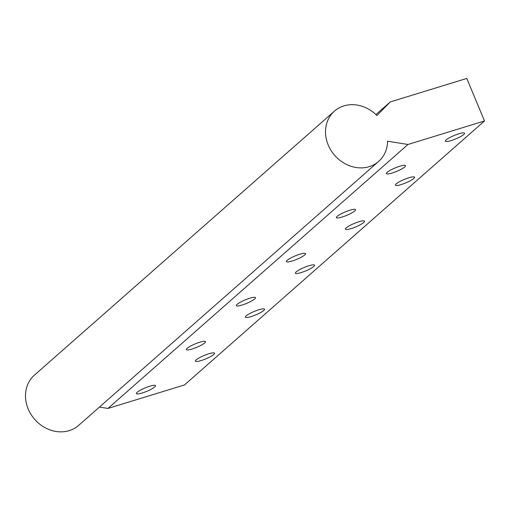 <?xml version="1.0" encoding="UTF-8"?>
<svg xmlns="http://www.w3.org/2000/svg" width="510" height="510" viewBox="0 0 510 510"><rect width="100%" height="100%" fill="white"/><g stroke="black" fill="none" stroke-linecap="round" stroke-linejoin="round"><path stroke-width="0.76" d="M484.5 120.972L466.79 78.432L390.271 101.93L376.909 115.54A33.469 29.032 48.7 0 0 334.452 111.142A33.469 29.032 48.7 0 0 334.764 155.448A33.469 29.032 48.7 0 0 378.669 161.402A33.469 29.032 48.7 0 0 387.6 141.219L407.974 144.47L484.5 120.972L184.486 384.942L107.967 408.44L407.974 144.47M137.164 392.317A10.379 1.881 157.4 0 0 136.374 393.605A10.379 1.881 157.4 0 0 146.676 391.355A10.379 1.881 157.4 0 0 155.531 385.63A10.379 1.881 157.4 0 0 147.575 386.962A10.379 1.881 157.4 0 0 137.164 392.317M196.184 359.869A10.379 1.881 157.4 0 0 195.4 361.156A10.379 1.881 157.4 0 0 205.702 358.906A10.379 1.881 157.4 0 0 214.557 353.181A10.379 1.881 157.4 0 0 206.601 354.52A10.379 1.881 157.4 0 0 196.184 359.869M187.164 348.324A10.379 1.881 157.4 0 0 186.373 349.611A10.379 1.881 157.4 0 0 196.675 347.355A10.379 1.881 157.4 0 0 205.53 341.636A10.379 1.881 157.4 0 0 197.58 342.969A10.379 1.881 157.4 0 0 187.164 348.324M246.19 315.875A10.379 1.881 157.4 0 0 245.399 317.163A10.379 1.881 157.4 0 0 255.701 314.912A10.379 1.881 157.4 0 0 264.556 309.188A10.379 1.881 157.4 0 0 256.606 310.52A10.379 1.881 157.4 0 0 246.19 315.875M237.163 304.323A10.379 1.881 157.4 0 0 236.379 305.611A10.379 1.881 157.4 0 0 246.681 303.361A10.379 1.881 157.4 0 0 255.535 297.636A10.379 1.881 157.4 0 0 247.579 298.975A10.379 1.881 157.4 0 0 237.163 304.323M296.189 271.881A10.379 1.881 157.4 0 0 295.405 273.169A10.379 1.881 157.4 0 0 305.7 270.918A10.379 1.881 157.4 0 0 314.562 265.194A10.379 1.881 157.4 0 0 306.606 266.526A10.379 1.881 157.4 0 0 296.189 271.881M287.168 260.329A10.379 1.881 157.4 0 0 286.378 261.617A10.379 1.881 157.4 0 0 296.68 259.367A10.379 1.881 157.4 0 0 305.535 253.642A10.379 1.881 157.4 0 0 297.585 254.981A10.379 1.881 157.4 0 0 287.168 260.329M346.194 227.887A10.379 1.881 157.4 0 0 345.404 229.175A10.379 1.881 157.4 0 0 355.706 226.918A10.379 1.881 157.4 0 0 364.561 221.2A10.379 1.881 157.4 0 0 356.605 222.532A10.379 1.881 157.4 0 0 346.194 227.887M337.167 216.336A10.379 1.881 157.4 0 0 336.383 217.623A10.379 1.881 157.4 0 0 346.679 215.373A10.379 1.881 157.4 0 0 355.54 209.648A10.379 1.881 157.4 0 0 347.584 210.987A10.379 1.881 157.4 0 0 337.167 216.336M396.193 183.887A10.379 1.881 157.4 0 0 395.409 185.175A10.379 1.881 157.4 0 0 405.705 182.924A10.379 1.881 157.4 0 0 414.566 177.199A10.379 1.881 157.4 0 0 406.61 178.538A10.379 1.881 157.4 0 0 396.193 183.887M387.173 172.342A10.379 1.881 157.4 0 0 386.382 173.63A10.379 1.881 157.4 0 0 396.684 171.379A10.379 1.881 157.4 0 0 405.539 165.654A10.379 1.881 157.4 0 0 397.583 166.987A10.379 1.881 157.4 0 0 387.173 172.342M446.199 139.893A10.379 1.881 157.4 0 0 445.408 141.181A10.379 1.881 157.4 0 0 455.71 138.93A10.379 1.881 157.4 0 0 464.565 133.206A10.379 1.881 157.4 0 0 456.609 134.544A10.379 1.881 157.4 0 0 446.199 139.893M375.915 114.559L390.271 101.93M99.437 407.082L107.967 408.44M334.452 111.142L34.438 375.111A33.469 29.032 48.7 0 0 34.75 419.424A33.469 29.032 48.7 0 0 78.655 425.372L378.669 161.402"/></g></svg>
